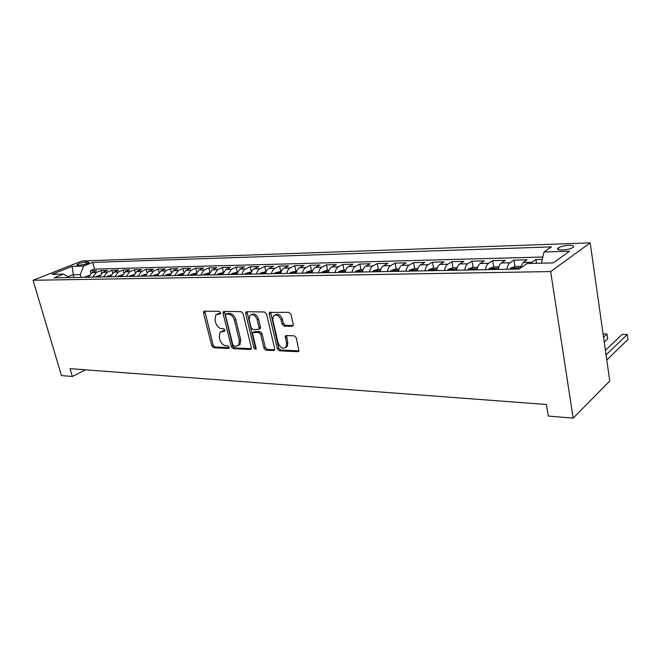 <?xml version="1.0" encoding="UTF-8"?>
<svg xmlns="http://www.w3.org/2000/svg" width="661" height="661" viewBox="0 0 661 661"><rect width="100%" height="100%" fill="white"/><g stroke="black" fill="none" stroke-linecap="round" stroke-linejoin="round"><path stroke-width="0.99" d="M220.592 312.686L219.278 311.356L204.414 311.149L203.786 311.381L203.497 312.975L211.817 345.868L213.652 347.744L228.483 348.438L229.152 347.199L227.847 345.868L225.905 345.777C223.088 345.306 221.096 343.282 219.948 339.721L219.254 336.97L220.03 332.136L224.723 331.087L224.897 330.021L223.583 328.699L221.633 328.641C218.816 328.203 216.825 326.187 215.66 322.593L214.965 319.817L215.858 314.776L220.402 313.793L220.592 312.686M568.939 245.338C564.378 245.611 560.842 246.446 558.33 247.834C556.579 249.271 557.892 249.998 562.288 250.007C566.857 249.742 570.41 248.908 572.947 247.52C574.715 246.057 573.376 245.322 568.939 245.338M292.104 326.294L293.063 325.799L293.253 324.361L290.964 314.339L288.907 312.322L269.465 312.463L269.225 314L277.397 348.826L279.388 350.809L297.913 351.677L298.921 351.14L296.335 337.862L294.285 335.846L286.279 335.573L285.329 336.052L286.51 343.348L286.089 347.033C283.015 349.388 280.38 348.05 278.174 343.009L272.803 320.04L273.406 315.991C276.513 313.909 279.091 315.322 281.156 320.213L282.057 324.088L284.081 326.088L292.104 326.294L293.112 325.716M33.05 280.272L61.456 375.572L72.322 376.481L70.008 368.64L546.449 404.499L548.308 416.066L573.161 418.132L550.663 271.572L33.05 280.272L81.981 260.996L590.199 242.868L550.663 271.572M243.074 313.595L241.141 311.661L224.013 311.422L223.327 311.695L223.046 313.281L231.325 346.752L233.209 348.653L250.296 349.454L251.122 349.082L251.312 347.653L243.074 313.595M246.693 311.736L264.532 311.984L266.523 313.958L274.703 348.702L274.53 350.099L273.621 350.545L265.937 350.181L263.979 348.223L260.674 334.342L258.707 332.384L252.874 332.59L252.659 334.069L256.113 348.421L255.981 349.421L254.039 348.33L245.669 313.636L245.933 312.066L246.693 311.736M542.309 259.401L535.906 259.558L536.492 263.293M530.857 263.425L531.973 262.268L523.074 262.475L527.04 259.781L513.944 260.12L514.993 266.565M506.921 269.267C507.408 266.061 508.408 263.896 509.928 262.789L501.302 262.987L505.343 260.335L492.643 260.657L493.709 266.961L489.371 268.465L488.363 269.622M485.496 269.671C485.984 266.515 487.008 264.383 488.553 263.293L480.183 263.483L484.298 260.872L471.979 261.178L473.061 267.383M464.708 270.068C465.204 266.953 466.245 264.854 467.823 263.78L459.701 263.97L463.882 261.384L451.917 261.69L453.016 267.804M444.539 270.448C445.043 267.383 446.101 265.317 447.695 264.251L439.813 264.433L444.052 261.888L432.434 262.186L433.55 268.209M424.965 270.82C425.469 267.796 426.535 265.763 428.154 264.714L420.503 264.887L424.8 262.376L413.505 262.665L414.637 268.597M405.945 271.184C406.465 268.201 407.54 266.193 409.184 265.16L401.739 265.334L406.085 262.855L395.113 263.128L396.261 268.986M387.47 271.531C387.99 268.597 389.081 266.614 390.734 265.59L383.504 265.763L387.9 263.318L377.224 263.582L378.389 269.358M369.507 271.878C370.036 268.977 371.135 267.027 372.812 266.011L365.773 266.176L370.21 263.764L359.824 264.028L360.997 269.721M352.049 272.208C352.577 269.349 353.685 267.424 355.37 266.424L348.529 266.581L352.999 264.202L342.902 264.458L344.084 270.068M335.061 272.53C335.59 269.713 336.705 267.804 338.407 266.821L331.748 266.978L336.251 264.623L326.418 264.871L327.616 270.415M318.528 272.844C319.065 270.06 320.188 268.184 321.899 267.209L315.413 267.366L319.949 265.036L310.373 265.276L311.579 270.746M302.432 273.15C302.969 270.399 304.101 268.548 305.82 267.589L299.507 267.738L304.068 265.441L294.74 265.672L295.954 271.068M286.758 273.447C287.295 270.737 288.436 268.903 290.171 267.961L284.015 268.102L288.601 265.829L279.512 266.061L280.727 271.39M271.489 273.737C272.026 271.06 273.175 269.258 274.91 268.316L268.92 268.457L273.53 266.218L264.664 266.441L265.887 271.696M256.608 274.018C257.154 271.374 258.294 269.597 260.046 268.663L254.204 268.804L258.831 266.59L250.189 266.804L251.411 271.968M242.1 274.29C242.645 271.688 243.793 269.919 245.553 269.01L239.86 269.143L244.496 266.953L236.068 267.168L237.216 271.927M227.954 274.555L231.416 269.341L225.864 269.473L230.515 267.308L222.294 267.515L223.368 271.927M214.156 274.819L217.626 269.663L212.206 269.795L216.874 267.647L208.843 267.854L209.868 271.96M200.688 275.075L204.175 269.985L198.878 270.109L203.555 267.986L195.722 268.184L196.689 272.018M187.55 275.323L191.037 270.291L185.865 270.415L190.558 268.316L182.899 268.515L183.816 272.101M174.719 275.571L178.214 270.597L173.165 270.713L177.859 268.639L170.381 268.829L171.257 272.2M162.185 275.802L165.68 270.886L160.755 271.002L165.457 268.953L158.144 269.143L158.979 272.315M149.948 276.042L153.443 271.175L148.626 271.291L153.335 269.258L146.188 269.44L146.99 272.439M137.984 276.265L141.487 271.456L136.777 271.572L141.487 269.564L134.505 269.738L135.265 272.58M126.292 276.488L129.796 271.729L125.193 271.845L129.903 269.853L123.078 270.027L123.805 272.729M114.865 276.703L118.369 272.002L113.866 272.109L118.575 270.142L111.899 270.316L112.601 272.877M103.686 276.918L107.189 272.266L102.786 272.365L107.495 270.423L100.959 270.589L96.25 272.522L92.755 277.124M101.637 273.034L100.959 270.589M77.866 265.193L80.155 265.127C83.897 264.706 86.872 263.846 89.095 262.541L88.111 261.971L85.814 262.045C82.088 262.467 79.113 263.326 76.907 264.631L77.866 265.193M541.45 263.185L543.995 251.99L551.439 246.892L92.664 262.417L83.641 266.019L80.262 274.563L81.047 277.347M543.995 251.99L569.584 251.205L553.191 262.913L527.172 263.508L519.1 269.035L53.987 277.86L63.514 274.051L52.037 274.315L72.14 266.366L83.641 266.019M542.855 257.013L94.54 269.126L90.26 270.861L96.655 270.696L91.945 272.621L88.45 277.207M107.189 272.266L111.899 270.316M118.369 272.002L123.078 270.027M129.796 271.729L134.505 269.738M141.487 271.456L146.188 269.44M153.443 271.175L158.144 269.143M165.68 270.886L170.381 268.829M178.214 270.597L182.899 268.515M191.037 270.291L195.722 268.184M204.175 269.985L208.843 267.854M217.626 269.663L222.294 267.515M231.416 269.341L236.068 267.168M245.553 269.01L250.189 266.804M260.046 268.663L264.664 266.441M274.91 268.316L279.512 266.061M290.171 267.961L294.74 265.672M305.82 267.589L310.373 265.276M321.899 267.209L326.418 264.871M338.407 266.821L342.902 264.458M355.37 266.424L359.824 264.028M372.812 266.011L377.224 263.582M390.734 265.59L395.113 263.128M409.184 265.16L413.505 262.665M428.154 264.714L432.434 262.186M447.695 264.251L451.917 261.69M467.823 263.78L471.979 261.178M488.553 263.293L492.643 260.657M509.928 262.789L513.944 260.12M531.973 262.268L535.906 259.558M80.262 274.563L72.908 274.728L67.951 276.728M73.702 277.488L72.14 266.366M573.161 418.132L609.748 381.042L590.199 242.868M72.322 376.481L85.674 369.821M90.912 273.2L90.26 270.861M94.54 269.126L92.664 262.417M69.339 277.57L63.514 274.051M102.786 272.365L99.29 277M113.866 272.109L110.362 276.785M125.193 271.845L121.69 276.571M136.777 271.572L133.274 276.356M148.626 271.291L145.131 276.133M160.755 271.002L157.26 275.901M173.165 270.713L169.67 275.662M185.865 270.415L182.378 275.422M198.878 270.109L195.4 275.174M212.206 269.795L208.727 274.926M225.864 269.473L222.393 274.662M239.86 269.143L236.398 274.398M254.204 268.804C252.452 269.729 251.304 271.497 250.759 274.125M268.92 268.457C267.176 269.391 266.036 271.184 265.491 273.844M284.015 268.102C282.28 269.044 281.14 270.87 280.603 273.563M299.507 267.738C297.781 268.697 296.649 270.539 296.111 273.266M315.413 267.366C313.702 268.333 312.57 270.2 312.033 272.96M331.748 266.978C330.046 267.961 328.922 269.853 328.393 272.654M348.529 266.581C346.835 267.581 345.728 269.49 345.199 272.332M365.773 266.176C364.095 267.184 362.996 269.126 362.468 272.01M383.504 265.763C381.843 266.78 380.744 268.746 380.224 271.671M401.739 265.334C400.095 266.366 399.013 268.358 398.492 271.324M420.503 264.887C418.876 265.937 417.802 267.961 417.289 270.969M439.813 264.433C438.202 265.499 437.144 267.548 436.64 270.597M459.701 263.97C458.114 265.044 457.073 267.127 456.569 270.225M480.183 263.483C478.622 264.574 477.597 266.689 477.102 269.837M501.302 262.987C499.766 264.094 498.758 266.243 498.27 269.432M523.074 262.475L520.215 268.275M220.634 313.281L217.287 314.008M221.501 331.301L224.938 330.558M204.869 311.157L213.148 345.149L214.982 347.017L229.202 347.669M224.418 311.43L232.655 346.017L234.531 347.917L251.312 348.694M226.236 314.082L225.558 315.38L232.821 344.811L234.143 346.149L236.217 346.24L238.704 345.158L239.373 340.489L234.424 320.238C233.242 316.569 231.201 314.529 228.318 314.115L226.236 314.082L227.582 313.388L226.112 314.091M238.472 345.414L240.034 344.422L240.703 339.754L239.373 340.489M227.582 313.388L229.664 313.421C232.556 313.826 234.589 315.867 235.762 319.527L240.703 339.754M274.687 349.768L267.259 349.421L265.937 350.181M253.535 332.227L255.022 331.492L260.037 331.64L262.004 333.598L265.301 347.463L267.259 349.421M247.049 311.744L255.353 347.579L256.154 348.744M257.212 319.817C255.286 315.157 252.841 313.719 249.866 315.504L249.189 319.651L251.106 327.616L253.056 329.558L258.905 329.327L259.12 327.831L257.212 319.817L258.55 319.098C256.724 314.578 254.328 313.091 251.345 314.644M259.558 328.963L260.236 328.591L260.459 327.104L259.12 327.831M258.55 319.098L260.459 327.104M275.009 314.958C278.132 313.339 280.628 314.843 282.487 319.478L283.379 323.345L285.412 325.344L293.203 325.543M285.742 347.479L287.395 346.265L287.824 342.58L286.51 343.348M286.502 335.581L287.824 342.58M270.613 312.066L278.702 348.058L280.694 350.041L299.036 350.884M89.037 275.497L84.682 277.273M87.971 277.215L88.5 276.67L86.698 277.24M99.894 275.24L95.391 277.075M98.753 277.009L99.274 276.463L97.448 277.033M110.99 274.976L106.33 276.868M109.776 276.802L110.288 276.257L108.437 276.827M122.335 274.703L117.526 276.653M121.046 276.587L121.55 276.042L119.674 276.612M133.927 274.447L128.969 276.438M132.564 276.364L133.068 275.827L131.167 276.397M145.775 274.199L140.669 276.215M144.354 276.141L144.842 275.604L142.925 276.174M157.905 273.943L152.641 275.984M156.409 275.918L156.897 275.381L154.947 275.943M170.323 273.687L166.043 274.86L164.895 275.753M168.753 275.678L169.233 275.15L167.258 275.711M183.031 273.423L178.586 274.612L177.437 275.513M181.387 275.439L181.858 274.91L179.858 275.472M196.044 273.15L191.426 274.365L190.277 275.273M194.326 275.199L194.78 274.67L192.756 275.224M209.372 272.869L204.579 274.1L203.431 275.026M207.579 274.943L208.025 274.422L205.968 274.976M223.038 272.588L218.047 273.836L216.907 274.769M221.154 274.687L221.592 274.166L219.51 274.72M237.043 272.299L231.854 273.563L230.722 274.505M235.068 274.422L235.498 273.91L233.383 274.455M251.403 272.002L246.008 273.282L244.876 274.241M249.337 274.15L249.759 273.646L247.611 274.183M266.127 271.696L260.525 272.993L259.393 273.96M263.97 273.877L264.375 273.373L262.194 273.91M281.239 271.374L275.406 272.696L274.282 273.679M278.975 273.588L279.38 273.1C279.306 272.539 278.645 272.629 277.389 273.348L277.157 273.629M296.748 271.051L290.782 272.365L289.568 273.39M294.385 273.299L294.765 272.811C294.699 272.233 294.021 272.315 292.74 273.059L292.509 273.332M312.661 270.721L310.447 270.77L306.357 272.084L305.25 273.092M310.191 273.001L310.571 272.522C310.496 271.919 309.811 272.002 308.497 272.753L308.274 273.034M329.013 270.382L326.575 270.432L322.461 271.77L321.353 272.786M326.435 272.687L326.79 272.225C326.724 271.597 326.013 271.671 324.683 272.448L324.46 272.729M345.819 270.035L343.133 270.093L338.994 271.44L337.895 272.472M343.109 272.373L343.456 271.919C343.39 271.266 342.671 271.332 341.307 272.125L341.084 272.415M363.087 269.671L360.146 269.738L355.982 271.109L354.891 272.15M360.253 272.051L360.584 271.605C360.509 270.927 359.782 270.993 358.394 271.795L358.171 272.092M380.835 269.308L377.638 269.374L373.44 270.762L372.358 271.82M377.877 271.712L378.191 271.283C378.117 270.572 377.373 270.638 375.952 271.456L375.737 271.754M399.095 268.928L395.617 268.994L391.395 270.407L390.329 271.481M395.997 271.374L396.303 270.944C396.228 270.217 395.46 270.266 394.014 271.117L393.799 271.415M417.892 268.531L414.117 268.614L409.87 270.035L408.804 271.126M414.645 271.018L414.934 270.605C414.852 269.845 414.075 269.895 412.596 270.754L412.381 271.06M437.235 268.135L433.153 268.217L428.873 269.663L427.832 270.77M433.839 270.655L434.112 270.258C434.029 269.465 433.228 269.506 431.716 270.39L431.501 270.696M457.156 267.713L452.744 267.804L448.447 269.275L447.414 270.399M453.603 270.275L453.859 269.895C453.768 269.068 452.95 269.11 451.405 270.01L451.199 270.324M477.68 267.292L472.929 267.391L468.599 268.878L467.583 270.01M473.962 269.895L474.201 269.523C474.102 268.663 473.268 268.697 471.69 269.622L471.483 269.936M498.84 266.846L493.726 266.953M494.94 269.498L495.163 269.143C495.064 268.25 494.205 268.275 492.594 269.217L492.387 269.539M520.661 266.391L515.159 266.507L510.779 268.044L509.796 269.209M516.572 269.085L516.778 268.746C516.671 267.821 515.795 267.837 514.142 268.804L513.944 269.134M603.543 337.217L607.013 334.02L603.08 333.921M607.013 334.02L607.699 338.886L604.237 342.109M606.046 354.883L627.289 334.54L622.166 334.408L605.402 350.305M627.289 334.54L627.95 339.465L606.765 359.989M96.25 272.522L91.945 272.621M86.318 263.83L85.814 262.045M88.392 262.987L88.111 261.971M219.336 313.256L217.981 313.95M224.806 330.987L224.228 331.293M223.625 330.517L222.278 331.227M229.086 348.107L228.483 348.438M214.982 347.017L213.652 347.744M213.148 345.149L211.817 345.868M204.86 312.298L203.497 312.975M220.477 313.694L219.923 313.975M251.213 348.934L250.296 349.454M234.531 347.917L233.209 348.653M232.655 346.017L231.325 346.752M224.401 312.587L223.046 313.281M235.762 319.527L234.424 320.238M229.664 313.421L228.318 314.115M274.612 349.966L273.621 350.545M265.301 347.463L263.979 348.223M262.004 333.598L260.674 334.342M260.037 331.64L258.707 332.384M255.022 331.492L253.692 332.219M255.353 347.579L254.039 348.33M247.016 312.926L245.669 313.636M285.412 325.344L284.081 326.088M283.379 323.345L282.057 324.088M282.487 319.478L281.156 320.213M286.469 336.713L285.155 337.474M298.979 351.032L297.913 351.677M280.694 350.041L279.388 350.809M278.702 348.058L277.397 348.826M270.564 313.273L269.225 314M88.681 276.372L85.922 276.422M99.522 276.158L96.63 276.207M110.594 275.934L107.578 275.992M121.921 275.711L118.765 275.769M133.505 275.48L130.209 275.546M145.362 275.249L141.917 275.315M157.492 275.009L153.889 275.075M169.902 274.761L166.142 274.836M182.61 274.505L178.685 274.588M195.623 274.249L191.525 274.332M208.959 273.985L204.679 274.067M222.625 273.712L218.147 273.803M236.63 273.439L231.953 273.53M250.99 273.15L246.107 273.249M265.714 272.861L260.624 272.96M280.826 272.563L275.513 272.663M296.335 272.258L290.782 272.365M312.256 271.935L306.464 272.051M328.616 271.613L322.56 271.737M345.414 271.283L339.093 271.407M362.691 270.936L356.081 271.068M380.447 270.589L373.548 270.721M398.707 270.225L391.502 270.366M417.504 269.853L409.977 270.002M436.855 269.473L428.981 269.622M456.776 269.077L448.555 269.242M477.308 268.672L468.707 268.837M498.477 268.25L489.479 268.424M520.298 267.812L510.887 268.002M558.619 249.718L558.33 247.834M77.056 265.152L76.907 264.631M204.224 311.166L203.786 311.381M223.831 311.438L223.327 311.695M240.034 344.422L238.704 345.158M260.236 328.591L258.905 329.327M246.536 311.744L245.933 312.066M287.395 346.265L286.089 347.033M286.155 335.581L285.329 336.052M270.192 312.066L269.465 312.463"/></g></svg>
